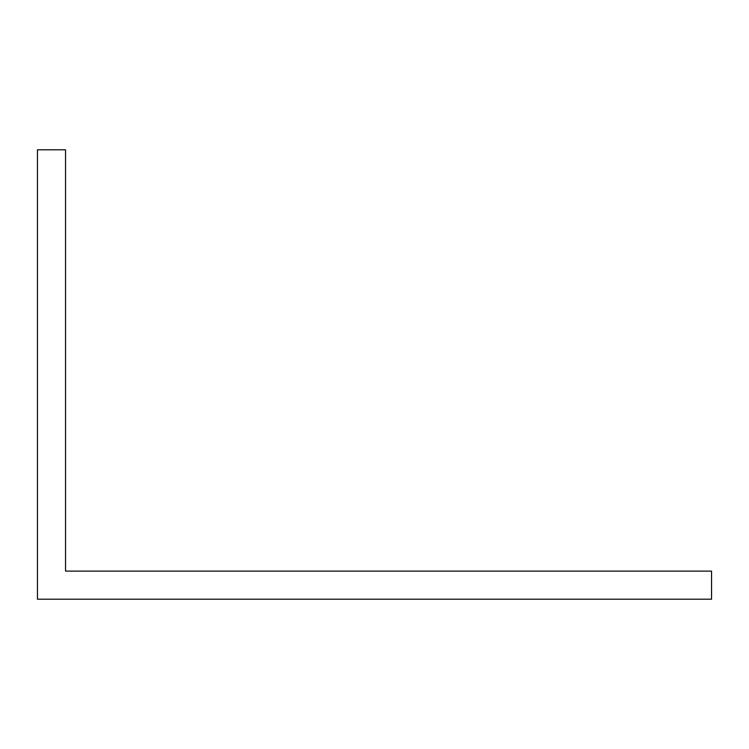<?xml version="1.0" encoding="UTF-8"?>
<svg xmlns="http://www.w3.org/2000/svg" width="749" height="749" viewBox="0 0 749 749"><rect width="100%" height="100%" fill="white"/><g stroke="black" fill="none" stroke-linecap="round" stroke-linejoin="round"><path stroke-width="1.12" d="M88.008 571.113L65.538 571.113L65.538 149.8L37.45 149.8L37.45 599.2L711.55 599.2L711.55 571.113L88.008 571.113"/></g></svg>

